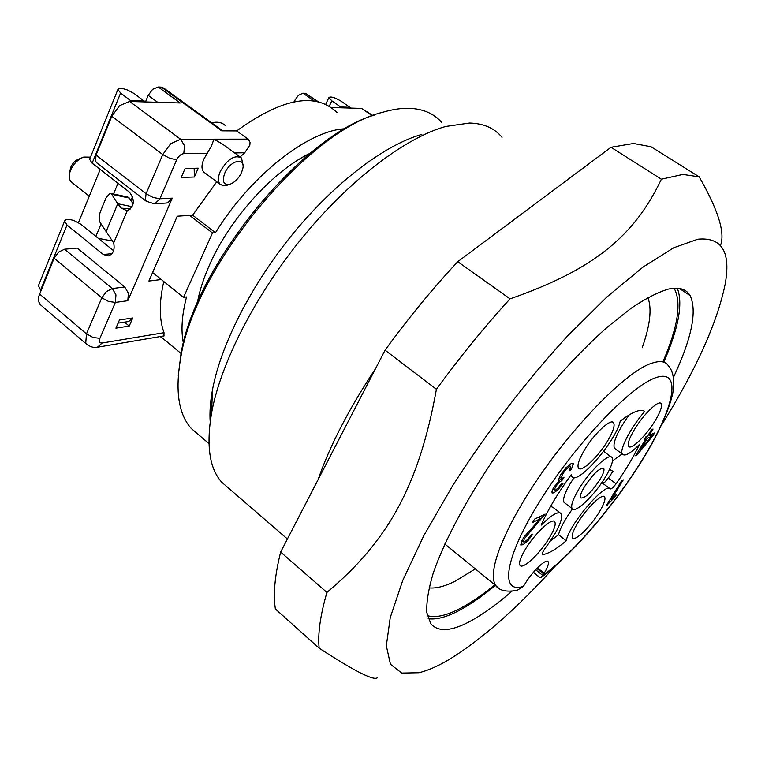<?xml version="1.0" encoding="UTF-8"?>
<svg xmlns="http://www.w3.org/2000/svg" width="765" height="765" viewBox="0 0 765 765"><rect width="100%" height="100%" fill="white"/><g stroke="black" fill="none" stroke-linecap="round" stroke-linejoin="round"><path stroke-width="1.15" d="M294.009 101.822L294.582 100.578L295.883 101.477M225.35 125.642C222.07 122.4 217.499 121.453 211.656 122.811M318.355 101.793L305.417 93.33L302.959 93.225L298.465 95.29L294.582 100.578M160.153 336.571L162.754 338.35M205.135 173.1L203.653 171.991C201.396 169.189 201.434 164.944 203.767 159.254L211.417 146.105L213.923 139.182L180.607 139.23L129.572 101.458L180.224 102.979L158.212 87L161.396 87.134L221.678 130.825L236.701 130.92C282.314 97.987 315.754 91.867 337.03 112.57M372.966 115.563L361.51 108.41L331.235 107.502M161.396 87.134L163.911 88.214L222.73 130.834M240.153 156.93L244.704 152.77L249.839 145.168L250.05 142.338L248.501 139.45L236.701 130.92M183.418 343.236C180.798 330.557 181.84 315.132 186.545 296.944L183.543 297.365L212.488 232.952L215.472 232.703L192.617 215.166L216.753 181.774M215.472 232.703C250.7 175.328 308.744 130.26 345.082 128.778M145.474 101.936L148.2 95.367L157.676 102.3M158.212 87L152.618 89.333L148.2 95.367M163.92 335.911L164.035 332.679C159.13 319.435 159.043 302.385 163.796 281.51M197.303 303.055C199.464 290.939 203.653 277.963 209.887 264.107C230.275 218.054 273.784 170.365 310.274 153.191M54.114 258.207L101.812 297.824L106.383 291.608L112.312 288.529L64.556 249.218L58.589 252.106L54.114 258.207L38.814 296.246L38.556 301.573L40.822 305.072M64.556 249.218L77.255 248.099L124.771 286.99L112.312 288.529L115.964 294.869L115.362 302.414L127.793 300.722L128.405 293.253L124.771 286.99M129.572 101.458L119.579 105.647L111.805 116.261L96.036 155.056L95.558 161.262L97.251 163.241M248.099 139.134L213.923 139.182L222.223 143.887L240 156.854M183.543 297.365L161.329 279.531L148.898 281.042L177.231 216.218L192.617 215.166M165.546 203.079L167.535 202.792L172.259 198.135L127.793 300.722M132.756 317.972L129.209 326.072L115.907 328.156L119.455 319.971L132.756 317.972L128.721 321.51L118.087 323.136M194.367 177.002L181.219 177.451L185.092 168.52L198.231 168.166L194.367 177.002L194.167 168.271M189.596 215.376L212.488 232.952M72.34 182.816L71.126 181.85C69.271 179.794 68.793 176.811 69.692 172.919L70.514 170.394C73.469 163.834 77.887 159.378 83.777 157.045L90.49 157.121M351.02 108.104L341.066 101.152C334.86 97.499 330.805 96.285 328.893 97.499L331.809 100.808L341.821 107.827M132.584 196.529L130.911 200.487M161.329 279.531L152.618 272.531M130.585 208.979L121.3 208.128L127.219 210.786C134.497 206.387 135.252 200.181 129.476 192.187L92.135 163.146L120.612 93.053L131.781 101.525M41.004 290.471L40.564 290.098L66.995 225.034L103.285 254.496L108.152 255.959C113.191 254.209 115.027 249.859 113.669 242.907L100.062 222.366C98.742 219.498 98.876 215.845 100.473 211.389L106.268 197.408L110.208 193.296L111.719 194.329L117.753 203.729L105.943 231.958M145.264 101.927L134.162 93.55L127.487 90.021C122.084 88.099 118.9 87.889 117.925 89.4L89.706 159.072M242.983 165.154L241.549 157.992C234.664 154.463 227.568 158.957 220.253 171.475C217.882 177.184 217.796 181.42 220.004 184.193L223.265 185.78L227.607 185.054M112.771 241.109L98.293 238.336M113.612 250.7L95.893 236.404L101.057 223.982M124.513 322.151L129.209 326.072M100.215 169.438L78.46 222.596M82.075 157.733L78.795 159.072C75.276 160.468 72.637 163.127 70.877 167.047L70.131 170.184M113.536 193.994L118.001 183.256M38.441 285.632L40.564 290.098M66.995 225.034L64.623 220.989C65.742 219.086 68.936 218.972 74.224 220.645L80.631 224.088L95.893 236.404M120.612 93.053L117.925 89.4M92.135 163.146L89.62 159.283M121.3 208.128L117.753 203.729L132.211 206.732M224.757 173.167C229.997 160.516 245.422 156.576 242.888 168.319L241.53 172.622C238.537 178.647 234.597 182.548 229.73 184.327C223.543 185.159 221.888 181.439 224.757 173.167M133.186 203.949L129.304 198.049L127.774 197.016L110.638 193.382M539.162 577.001L541.037 577.527L543.743 573.989L536.839 568.481M517.331 590.255L523.432 586.325C499.488 594.635 504.384 557.828 540.147 500.721C575.643 443.662 631.02 385.675 656.007 377.604C681.462 368.787 674.931 404.465 647.257 451.541C619.727 498.617 575.022 552.072 542.873 575.529L535.643 569.753M634.472 429.461C643.614 414.056 659.315 399.11 661.199 403.824C662.27 406.55 660.233 412.211 655.089 420.827C646.081 435.878 630.647 450.748 628.543 446.196C627.424 443.624 629.394 438.049 634.472 429.461M577.671 523.069C586.535 508.103 602.83 492.507 604.704 497.011C605.717 499.325 603.939 504.317 599.339 511.976C590.609 526.607 574.572 542.136 572.478 537.795C571.417 535.605 573.148 530.69 577.671 523.069M584.125 450.556C593.812 433.87 611.455 417.537 613.712 422.93C614.974 425.856 612.995 431.766 607.783 440.65C598.249 456.925 580.931 473.181 578.407 467.979C577.087 465.216 579 459.411 584.125 450.556M524.895 550.073C534.257 533.913 552.598 516.805 554.826 521.921C556.002 524.388 554.281 529.552 549.662 537.393C540.453 553.162 522.438 570.183 519.942 565.268C518.718 562.935 520.372 557.867 524.895 550.073M547.597 561.281L548.161 561.73C546.497 557.943 532.23 571.512 524.962 583.896L523.432 586.325M548.161 561.73C549.021 563.499 547.702 567.343 544.183 573.253L543.743 573.989M616.102 483.843L612.631 487.888L610.403 488.969C605.918 481.405 569.122 524.408 566.234 540.788C556.298 549.203 548.438 553.812 542.643 554.635L542.385 552.827L545.082 548.352C557.618 531.302 563.021 519.77 561.281 513.764C558.536 510.8 551.833 514.596 541.151 525.153C547.692 510.169 557.695 493.377 571.159 474.769L571.704 476.375C576.523 486.645 615.806 441.701 620.243 421.161C632.273 411.847 640.439 408.596 644.732 411.398C630.57 427.817 619.067 450.002 622.366 454.085C624.756 456.743 630.456 453.53 639.444 444.475C633.678 456.648 625.894 469.767 616.102 483.843L608.366 478.049L604.895 482.084L602.724 483.203M651.512 429.701L653.042 429.041L649.208 435.304L654.572 432.961L652.784 435.887L636.834 455.185L635.562 455.768L645.87 438.928L644.168 439.674L645.976 436.719L647.678 435.974L651.512 429.701M540.434 518.689L532.555 522.485L534.534 519.148L545.11 514.08L524.474 538.617L523.289 541.62L524.675 541.907L527.831 539.287L531.111 534.783L532.918 534.133L527.831 540.855L522.964 544.737L520.726 544.967L522.457 539.564L524.819 536.064L540.434 518.689L538.55 517.216M552.043 492.909L552.053 491.006L553.659 487.563L559.33 480.726L558.593 479.244L560.592 474.902L565.937 467.788L571.302 463.504L573.176 463.542L571.398 469.519L569.217 470.819L570.556 466.459L569.543 466.449L566.205 469.194L562.705 473.927L561.175 477.59L562.457 478.192L564.044 477.197L562.007 480.382L558.785 482.658L555.639 486.722L554.453 489.619L555.581 490.03L558.221 487.898L561.491 483.576L563.03 483.346L558.182 489.533L553.908 492.89L552.11 492.985M606.224 505.885L621.706 480.611L623.274 479.856L611.206 499.545L616.619 494.267L614.792 497.24L606.224 505.885M615.634 449.132L614.333 448.175C612.583 442.696 617.479 431.632 629.012 414.974M609.562 469.442L612.966 471.269L608.366 478.049M566.234 540.788L558.517 534.754C560.143 528.252 564.78 519.655 572.44 508.974M601.797 482.648L609.992 488.663M558.517 534.754L550.312 541.094M550.618 506.363L553.143 507.482L560.066 512.827M649.208 435.304L648.424 434.759M652.784 435.887L650.939 434.549M636.834 455.185L636.203 454.716M645.87 438.928L645.01 438.307M543.456 516.576L542.098 515.524M534.898 526.387L534.018 525.698M524.474 538.617L523.528 537.872M522.964 544.737L520.793 543.016M522.39 541.132L521.194 541.964M571.398 469.519L570.221 468.639M570.04 464.173L569.466 465.569M569.543 466.449L568.28 465.503M562.705 473.927L561.692 473.162M562.007 480.382L559.148 478.211L559.894 477.044M559.148 478.211L561.72 480.477M555.639 486.722L554.673 485.985M553.449 489.141L552.464 489.887M559.33 480.726L558.536 480.133M611.206 499.545L610.46 498.971M614.792 497.24L614.018 496.657M607.247 505.369L606.769 504.996M622.155 453.932L612.478 460.932M610.977 456.896L603.652 451.312M574.066 477.59L570.346 483.404C564.685 493.129 562.591 499.459 564.054 502.395L565.096 503.198M578.541 489.638C589.557 470.848 609.705 451.886 612.115 457.747C613.453 460.846 611.216 467.291 605.411 477.064C594.596 495.328 574.85 514.185 572.105 508.582C570.7 505.684 572.842 499.363 578.541 489.638M651.302 436.538L647.4 438.249L640.229 449.973L651.302 436.538L649.447 435.199M640.229 449.973L639.454 449.409M647.4 438.249L645.765 437.064M599.913 479.636C591.106 492.689 584.67 498.78 580.606 497.929C579.794 496.217 581.046 492.555 584.364 486.913C593.286 473.688 599.76 467.549 603.767 468.496C604.551 470.265 603.26 473.984 599.913 479.636M647.898 297.556C652.048 308.563 650.145 325.288 642.198 347.731M475.295 568.883L455.701 580.922C445.077 586.315 436.193 588.639 429.041 587.883M428.171 618.713C436.557 619.908 447.315 616.934 460.434 609.801C471.211 603.901 482.897 595.763 495.49 585.368M663.762 362.141C678.67 327.965 683.183 303.322 677.293 288.223M427.31 615.634C435.782 618.139 447.248 615.471 461.706 607.611C471.89 602.065 482.916 594.462 494.783 584.795M662.901 361.893C678.048 326.617 681.787 302.07 674.089 288.242M673.516 377.231C691.77 338.226 697.307 311.02 690.126 295.596C686.262 288.988 679.004 286.827 668.333 289.113C657.89 292.249 645.488 298.627 631.125 308.257L607.515 326.999C573.874 356.672 535.337 400.353 501.983 447.095C469.28 493.951 444.58 539.765 433.114 573.52C428.438 589.356 426.334 602.371 426.793 612.564L430.743 623.666C438.422 632.617 452.373 631.383 472.588 619.956C484.57 613.157 497.68 603.595 511.9 591.269M661.295 425.57C695.777 370.222 717.035 323.241 725.077 284.628C731.101 252.125 722.036 236.978 697.871 239.196L673.793 247.736L643.126 267.014L607.094 296.791L567.573 335.959C526.607 380.568 486.091 433.334 452.689 485.641L423.848 535.605L402.772 580.367L390.246 617.594L386.325 645.784L390.456 664.269L401.711 673.076L418.943 672.731C427.865 670.58 437.953 666.162 449.208 659.478C481.644 639.54 517.016 608.395 555.342 566.024M377.652 677.369C375.127 681.605 355.629 671.88 319.158 648.185C317.666 634.051 320.258 615.462 326.923 592.416C387.061 541.916 418.732 487.056 436.413 389.299C459.956 356.987 484.503 326.837 510.054 298.847C595.495 269.194 634.96 234.779 661.381 179.201L682.877 174.43L699.191 176.849C718.201 209.983 725.306 232.837 720.525 245.412M318.058 479.77C329.696 445.976 348.859 408.921 375.558 368.606M374.869 114.903C301.563 135.682 194.243 267.253 180.903 354.568L178.283 375.701M502.031 137.346C494.582 128.224 483.757 123.452 469.547 123.031L445.699 126.474C405.832 137.547 350.561 179.02 303.064 236.777C255.615 294.554 220.712 363.136 211.628 412.746C206.081 445.326 209.438 468.476 221.678 482.18L229.299 488.768M180.894 354.578L180.722 357.8C194.482 266.87 308.601 129.581 382.806 112.245C392.56 109.376 401.453 108.066 409.476 108.324C423.389 108.936 434.157 113.669 441.778 122.524M180.722 357.8C174.956 390.743 178.503 414.334 191.374 428.582L199.206 435.256M421.84 134.411C385.397 144.595 335.902 181.611 293.684 232.885C251.532 284.178 220.569 345.216 212.412 390.15C210.289 401.883 209.543 412.421 210.184 421.764M319.158 648.185L275.371 608.969C273.076 594.328 274.826 575.366 280.64 552.081L326.923 592.416M699.191 176.849L650.996 146.737L633.525 143.476L610.996 147.282L457.747 261.697C432.349 288.931 408.128 318.422 385.091 350.169L280.64 552.081M385.091 350.169L436.413 389.299M510.054 298.847L457.747 261.697M610.996 147.282L661.381 179.201M302.959 93.225L314.291 101.018M361.51 108.41L372.364 115.783M305.417 93.33L317.418 101.582M164.14 335.892L97.432 347.233L102.137 343.026C99.517 343.16 98.771 341.592 99.919 338.331L115.362 302.414L108.544 301.458L101.812 297.824L86.474 333.894L39.579 293.98M87.334 344.862L85.747 343.007L86.474 333.894L93.129 337.499L99.919 338.331M111.805 116.261L162.744 154.559L170.691 143.724L180.607 139.23L184.489 145.637L183.801 153.631L207.258 153.296M234.597 152.914L244.704 152.77M172.259 198.135L159.914 198.776L176.686 159.77C178.551 156.079 180.922 154.033 183.801 153.631M164.035 332.679L102.137 343.026M329.285 106.23L331.809 100.808M340.855 106.995L350.054 107.272M127.219 210.786L113.669 242.907M144.193 100.932L130.691 100.511M96.036 155.056L146.086 193.736L145.417 199.942L146.995 201.845M176.686 159.77L169.782 158.298L162.744 154.559L146.086 193.736L153.038 197.446L159.914 198.776L155.18 203.48L153.086 203.777M111.996 253.664L103.285 254.496M129.304 198.049L111.719 194.329M498.541 588.084L495.557 585.426C491.599 578.78 492.985 566.444 499.717 548.409C505.894 533.129 512.904 518.976 520.745 505.952C557.436 442.027 624.68 370.298 652.641 362.983C660.558 360.439 665.846 361.453 668.505 366.014C672.301 370.002 674.051 376.982 673.755 386.947C672.253 402.189 661.553 427.874 645.985 454.075C617.929 501.008 574.945 552.32 541.964 576.858M533.425 572.258L540.09 577.594M537.441 567.869L544.183 573.253M542.643 554.635L542.098 554.204M527.85 534.037L526.98 533.358M573.348 464.317L571.962 463.274M566.205 469.194L565.287 468.505M558.785 482.658L557.943 482.017M553.908 492.89L551.948 491.388M181.104 353.516L160.516 336.504M97.432 347.233C93.999 347.979 90.366 346.956 86.541 344.183L39.971 304.346M89.256 196.222L71.126 181.85M96.361 162.553L146.163 201.195L154.119 203.729L166.483 203.031M203.653 171.991L219.995 184.193M70.39 168.549L69.692 172.919M325.718 104.336L328.893 97.499M64.623 220.989L38.336 285.88M229.73 184.327L226.526 185.426M444.828 544.011L495.557 585.426C499.191 590.542 506.191 592.206 516.557 590.427M533.348 572.344L539.688 577.422M661.199 403.824L660.176 403.098M604.704 497.011L603.91 496.409M613.712 422.93L612.545 422.079M554.826 521.921L553.956 521.252M622.366 454.085L614.333 448.175M571.704 476.375L570.604 475.543M523.327 541.888L521.826 540.692M570.594 466.421L568.806 465.072M561.233 478.068L559.55 476.786M554.501 489.954L552.98 488.787M572.105 508.582L564.054 502.395M603.767 468.496L603.116 468.017M679.397 288.453L690.126 295.596M191.374 428.582L208.96 443.585M212.412 390.15L211.628 412.746M221.678 482.18L287.42 538.99"/></g></svg>
